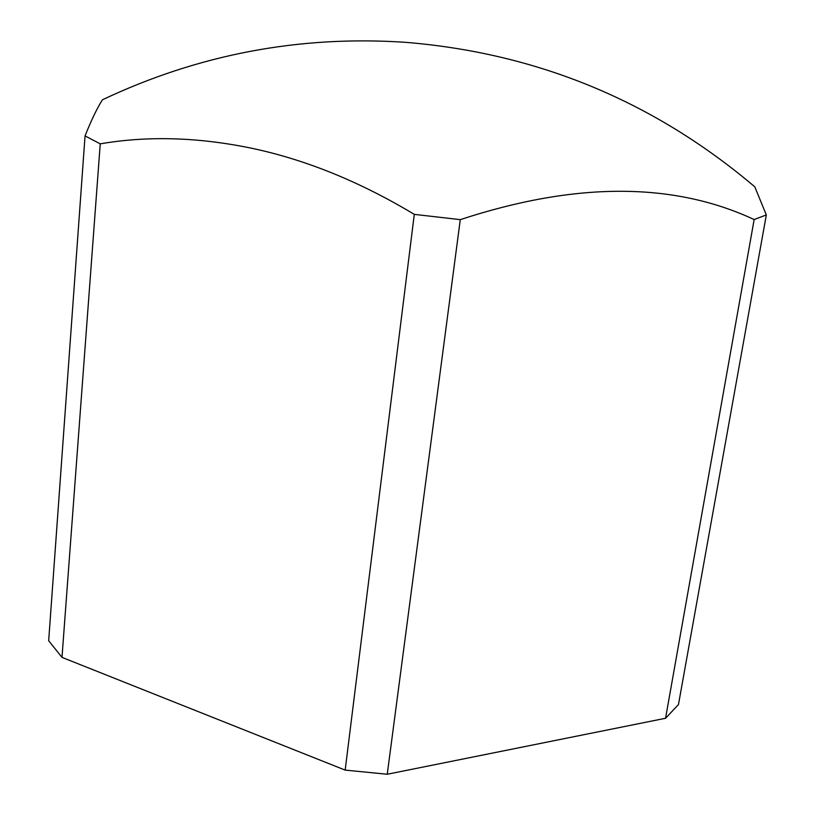 <?xml version="1.0" encoding="UTF-8"?>
<svg xmlns="http://www.w3.org/2000/svg" width="815" height="815" viewBox="0 0 815 815"><rect width="100%" height="100%" fill="white"/><g stroke="black" fill="none" stroke-linecap="round" stroke-linejoin="round"><path stroke-width="1.22" d="M85.045 135.932C91.27 120.284 97.067 108.232 102.435 99.787C198.432 54.411 299.4 35.249 405.34 42.309C537.289 53.067 653.762 101.233 754.772 186.798L766.324 214.936L754.15 219.551C673.302 181.827 575.339 181.857 460.281 219.643L414.295 214.365C360.281 181.888 306.318 159.893 252.416 148.401C198.666 137.185 147.943 135.657 100.245 143.837L85.045 135.932L48.676 640.743L61.991 657.379L100.245 143.837M754.15 219.551L665.549 718.27L678.467 704.568L766.324 214.936M414.295 214.365L345.163 770.104L387.247 774.25L460.281 219.643M665.549 718.27L387.247 774.25M345.163 770.104L61.991 657.379"/></g></svg>
